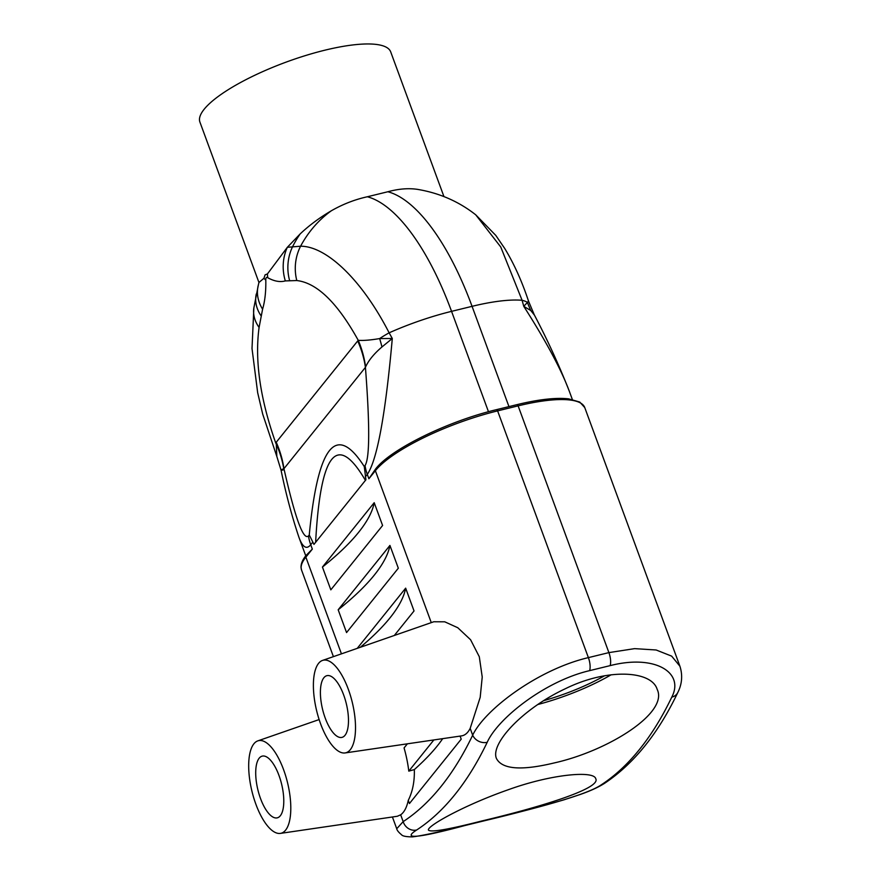 <?xml version="1.0" encoding="UTF-8"?>
<svg xmlns="http://www.w3.org/2000/svg" width="881" height="881" viewBox="0 0 881 881"><rect width="100%" height="100%" fill="white"/><g stroke="black" fill="none" stroke-linecap="round" stroke-linejoin="round"><path stroke-width="1.32" d="M325.199 718.026A31.76 12.202 76.3 0 1 326.895 675.672A31.76 12.202 76.3 0 1 346.299 703.622A31.76 12.202 76.3 0 1 341.993 737.375A31.76 12.202 76.3 0 1 325.199 718.026M260.501 798.472A31.76 12.202 76.3 0 1 262.197 756.129A31.76 12.202 76.3 0 1 281.601 784.079A31.76 12.202 76.3 0 1 277.295 817.832A31.76 12.202 76.3 0 1 260.501 798.472M320.585 723.764A47.64 18.314 76.3 0 1 320.673 661.367A47.64 18.314 76.3 0 1 322.479 660.442A47.64 18.314 76.3 0 1 352.235 702.179A47.64 18.314 76.3 0 1 345.11 752.936A47.64 18.314 76.3 0 1 320.585 723.764M255.875 804.221A47.64 18.314 76.3 0 1 257.781 740.888A47.64 18.314 76.3 0 1 286.248 777.824A47.64 18.314 76.3 0 1 280.411 833.393A47.64 18.314 76.3 0 1 255.875 804.221M407.374 743.817L404.071 747.936A58.763 22.587 76.3 0 1 408.795 771.128L414.323 769.587C414.665 781.282 412.649 791.534 408.277 800.344A58.763 22.587 76.3 0 1 400.668 814.804L397.32 816.269L280.411 833.393M322.479 660.442L433.793 621.755L444.751 621.81L457.79 627.735L470.586 639.749L479.297 656.73L482.226 677.015L480.189 697.367L470.179 728.378A58.763 22.587 76.3 0 1 461.534 735.888L345.11 752.936M416.691 829.979A801.776 308.119 -103.7 0 0 487.204 742.298C498.073 718.059 545.361 680.925 589.62 670.639L610.137 665.629C654.825 654.12 684.724 672.412 671.785 697.135A11.431 9.559 25.6 0 0 677.819 692.466C658.118 733.73 633.593 764.08 604.256 783.528A11.431 10.462 -123.2 0 1 604.212 783.561A11.431 10.462 -123.2 0 1 601.271 784.828C585.513 795.763 529.712 809.716 485.607 820.475L465.102 825.486C417.616 838.216 401.483 839.703 416.691 829.979A11.431 10.462 -123.2 0 1 403.179 821.621L396.736 828.735L392.408 816.995M589.62 670.639A11.431 4.394 -103.7 0 0 588.387 657.622C538.599 669.23 485.013 709.139 472.679 735.183A790.345 303.725 76.3 0 1 403.179 821.621L400.668 814.804M365.923 479.771L364.271 466.567C336.179 422.55 317.843 445.357 309.264 534.965L313.966 544.381L365.923 479.771M357.245 648.35L405.656 588.156L414.037 610.951L394.325 635.465M389.931 545.427L398.322 568.212L346.552 632.58L338.172 609.784L389.931 545.427A351.585 91.646 159.8 0 1 338.172 609.784M374.205 502.688L382.596 525.483L330.827 589.841L322.446 567.056L374.205 502.688A351.585 91.646 159.8 0 1 322.446 567.056M408.795 771.128L433.87 739.941M530.803 310.541A101.645 97.02 105.3 0 1 527.433 302.414L523.766 306.335L530.803 310.541L534.426 315.123M528.49 301.049L527.433 302.414A44.722 14.966 162.4 0 0 522.092 300.289L523.766 306.335C546.022 341.211 561.197 369.469 569.269 391.12L572.331 399.445M488.481 411.724L451.557 311.356A188.677 72.506 -103.7 0 0 367.355 196.76L387.871 191.75C398.95 188.721 409.103 187.972 418.31 189.492L417.792 189.415C439.619 193.115 458.946 201.595 475.762 214.843L500.738 246.966L522.092 300.289A102.912 26.826 -20.2 0 0 472.062 306.335L508.954 406.604M253.86 307.854A44.722 32.112 -171.1 0 0 259.091 327.435C254.631 360.428 260.181 398.928 275.72 442.945A101.645 88.937 -145.5 0 1 283.748 468.714L283.946 468.681A101.645 90.016 38.8 0 0 276.227 442.262L276.832 456.468L262.703 414.114L257.67 392.717L252.01 348.513L253.86 307.854A44.722 32.112 -171.1 0 1 253.882 307.733A44.722 32.112 -171.1 0 1 254.047 306.852M309.264 534.965L308.482 535.934C303.372 540.67 295.19 518.248 283.946 468.681L365.428 367.355A101.645 90.016 38.8 0 0 357.708 340.936L276.227 442.262M368.897 478.746L375.372 470.707A2.037 1.795 38.8 0 1 375.614 468.978L368.897 478.746L367.3 474.396A44.722 39.612 38.8 0 1 365.053 465.597C369.767 458.109 369.888 425.358 365.428 367.355L365.582 366.959A101.645 90.941 43.5 0 0 358.248 340.319L357.708 340.936M281.05 470.157L281.039 470.113C285.94 493.999 291.93 516.486 299.033 537.586C302.69 547.387 306.588 549.766 310.729 544.733L312.788 542.178M282.999 470.025C280.158 470.487 280.4 470.047 283.748 468.714M381.969 346.96L392.298 338.491L379.656 338.568A101.645 49.578 -113.3 0 1 381.969 346.96C374.04 353.744 368.577 360.406 365.582 366.959M365.241 476.951L367.3 474.396C377.167 459.959 385.493 414.654 392.298 338.491L389.127 332.82A44.722 12.543 -25.3 0 0 379.656 338.568C370.56 340.11 363.424 340.694 358.248 340.319C337.478 302.822 316.995 282.889 296.798 280.543A44.722 40.46 -86.7 0 1 300.586 246.217L287.338 247.297L267.439 273.925L265.082 274.872L263.97 278.242L259.245 282.239M259.091 327.435L262.593 309.187C264.939 301.115 266.018 291.424 265.809 280.147C265.743 277.735 266.392 276.931 267.758 277.724C274.167 281.292 280.026 282.349 285.334 280.918L296.798 280.543M387.871 191.75A188.677 72.506 76.3 0 1 472.062 306.335L451.557 311.356A102.912 26.826 159.8 0 0 389.127 332.82C362.025 279.894 326.388 246.063 300.586 246.217A102.912 93.849 98.6 0 1 331.344 210.768C319.594 217.651 309.209 225.36 300.179 233.906L287.338 247.297A44.722 40.922 77.8 0 0 285.334 280.918M443.925 196.54L390.69 51.869A101.645 26.496 159.8 0 0 305.729 55.492A101.645 26.496 159.8 0 0 204.15 109.266A101.645 26.496 159.8 0 0 199.91 122.063L258.948 282.504M367.355 196.76C354.867 199.513 342.863 204.183 331.344 210.768M315.629 542.3C320.442 452.878 336.916 432.031 365.042 479.76M267.439 273.925A44.722 37.079 121.4 0 0 267.758 277.724M262.593 309.187A44.722 34.8 -165 0 1 258.353 284.97A44.722 34.8 -165 0 1 258.364 284.915A44.722 34.8 -165 0 1 258.452 284.596M265.809 280.147A44.722 23.732 178 0 1 263.97 278.242M341.443 653.845L305.861 557.133A2.037 1.795 -141.2 0 1 306.103 555.415L312.337 549.094L310.729 544.733A44.722 39.612 38.8 0 1 308.482 535.934M460.091 736.098L461.215 739.159L409.456 803.527L408.277 800.344M554.127 762.957C521.387 770.831 502.17 769.355 496.466 758.53C490.045 743.938 522.367 708.798 565.448 688.678C607.372 668.007 651.566 670.463 657.171 689.371C668.767 712.883 608.121 750.931 554.127 762.957M611.15 674.78A87.351 22.763 -20.2 0 1 537.74 704.536M543.588 700.692A79.411 20.704 159.8 0 0 604.498 675.804M481.213 821.114C448.528 829.473 430.963 832.49 428.518 830.155C425.886 826.741 463.351 805.454 508.282 789.728C551.77 773.992 593.937 770.49 595.71 778.661C601.844 788.781 535.174 808.428 481.213 821.114M414.323 769.587A351.585 91.646 159.8 0 0 442.703 738.641M360.296 647.293A351.585 91.646 159.8 0 0 405.656 588.156M487.204 742.298A11.431 9.559 -154.4 0 1 472.679 735.183L470.179 728.378M679.912 666.223L671.663 656.136L656.147 649.991L634.606 648.636L608.903 652.612L588.387 657.622L497.611 410.887L518.116 405.866A102.912 26.826 -20.2 0 1 584.753 407.573L679.912 666.223C683.777 678.205 680.286 687.554 677.841 692.411A11.431 9.559 25.6 0 0 677.93 692.246M306.103 555.415C302.535 559.754 300.85 563.829 301.038 567.628L301.566 570.095A102.912 26.826 -20.2 0 1 305.861 557.133L312.337 549.094M431.272 622.625L375.372 470.707A102.912 26.826 -20.2 0 1 497.611 410.887A2.037 0.782 76.3 0 0 496.532 409.643L517.037 404.632A2.037 0.782 76.3 0 1 518.116 405.866L608.903 652.612A11.431 4.394 -103.7 0 1 610.137 665.629M289.574 280.422A44.722 40.658 -91.3 0 1 292.668 246.515A102.912 94.333 93.6 0 1 300.179 233.906M365.053 465.597L364.271 466.567M261.095 315.839A44.722 32.993 -169.3 0 1 256.118 294.805A44.722 32.993 -169.3 0 1 256.283 294.023M516.85 404.764A2.037 0.782 76.3 0 1 517.037 404.632C538.709 399.379 555.911 397.452 568.641 398.851L579.753 402.055L584.753 407.573M496.333 409.775A2.037 0.782 76.3 0 1 496.532 409.643C448.187 421.129 390.635 449.156 375.614 468.978M465.102 825.486A11.431 4.394 76.3 0 1 465.036 825.508C439.751 831.928 422.208 835.717 412.385 836.884C406.13 836.818 402.518 836.102 401.527 834.736C398.597 832.303 397.001 830.309 396.736 828.746M671.785 697.135A801.776 308.119 76.3 0 1 601.271 784.828M257.781 740.888L319.131 719.568M301.566 570.095L333.414 656.642M475.762 214.854L495.794 235.403L504.736 248.486C514.03 263.749 521.948 281.292 528.523 301.137L534.293 314.847C547.464 339.857 559.127 365.296 569.269 391.12M276.832 456.468L281.039 470.113M253.904 307.733L258.375 284.915M258.353 284.97L258.948 282.493M604.201 783.55C598.32 787.273 590.413 790.885 580.469 794.398L563.862 799.86C538.731 807.183 512.632 814.066 485.541 820.486L465.036 825.508M299.033 537.564L305.762 555.845"/></g></svg>
